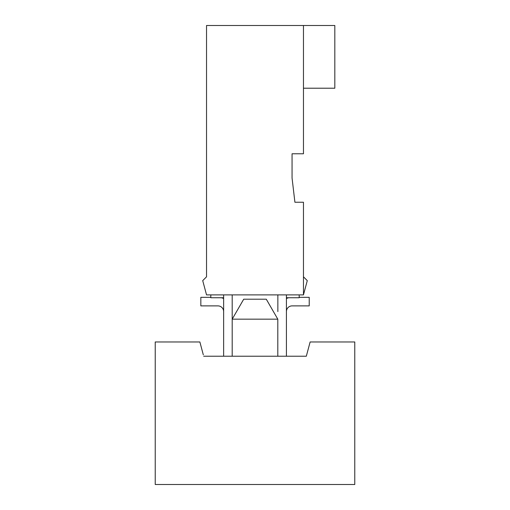 <?xml version="1.0" encoding="UTF-8"?>
<svg xmlns="http://www.w3.org/2000/svg" width="510" height="510" viewBox="0 0 510 510"><rect width="100%" height="100%" fill="white"/><g stroke="black" fill="none" stroke-linecap="round" stroke-linejoin="round"><path stroke-width="0.76" d="M277.861 294.888L277.861 311.584M292.058 153.778L292.058 178.009L294.907 202.24L303.463 202.24L303.463 276.815L307.281 280.634L303.463 294.888L206.537 294.888L202.719 280.634L206.537 276.815L206.537 25.5L334.821 25.5L334.821 88.217L303.463 88.217L303.463 153.778L292.058 153.778L292.058 178.009L294.907 202.24M303.463 150.928L303.463 91.067M217.942 305.885A5.699 5.699 0 0 1 223.641 311.584A5.699 5.699 0 0 0 217.942 305.885L200.838 305.885L200.838 297.33L210.815 297.33M286.416 311.584A5.699 5.699 0 0 1 292.115 305.885A5.699 5.699 0 0 0 286.416 311.584M203.305 354.794L199.869 341.968L155.225 341.968L155.225 484.5L354.775 484.5L354.775 341.968L310.131 341.968L306.312 356.222L286.416 356.222L286.416 294.888L286.416 297.738L299.185 297.738L299.185 294.888M306.695 354.794L306.312 356.222L203.688 356.222L223.641 356.222L223.641 294.888M299.185 297.33L309.219 297.33L309.219 305.885L292.115 305.885M286.416 298.522A14.254 14.254 0 0 1 288.736 297.738M277.803 319.164L266.284 299.204L243.716 299.204L232.197 319.164L277.803 319.164L277.803 356.222M223.641 298.522A14.254 14.254 0 0 0 221.321 297.738M223.641 297.738L210.815 297.738L210.815 294.888M232.197 294.888L232.197 356.222M303.463 276.815L303.463 294.888M303.463 25.5L303.463 88.217"/></g></svg>
